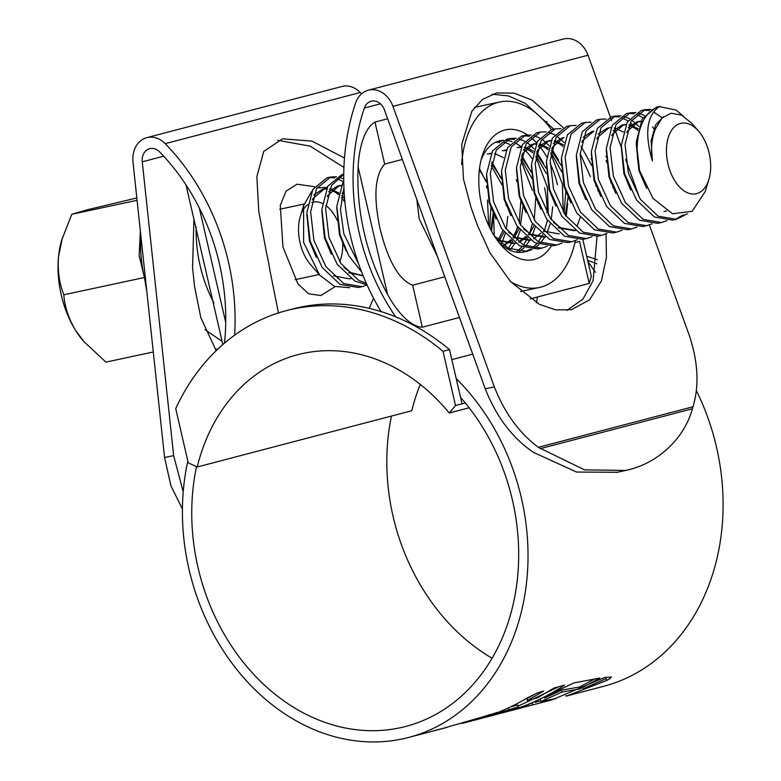 <?xml version="1.0" encoding="UTF-8"?>
<svg xmlns="http://www.w3.org/2000/svg" width="781" height="781" viewBox="0 0 781 781"><rect width="100%" height="100%" fill="white"/><g stroke="black" fill="none" stroke-linecap="round" stroke-linejoin="round"><path stroke-width="1.17" d="M443.012 351.323A233.314 188.28 -104.7 0 0 286.276 310.653A233.314 188.28 -104.7 0 0 175.715 408.59L188.231 462.791L197.212 466.999A187.791 151.543 75.3 0 1 297.825 354.681A187.791 151.543 75.3 0 1 449.231 412.993L455.528 405.524L443.012 351.323L449.514 349.615A233.314 188.28 -104.7 0 0 292.777 308.944L286.276 310.653M449.514 349.615L462.03 403.816L455.528 405.524M469.117 407.78L449.231 412.993M462.03 403.816L465.281 402.967M420.285 384.418A187.791 151.543 -104.7 0 0 411.782 410.728L197.212 466.999M597.319 259.79A233.314 188.28 -104.7 0 0 586.707 256.295M596.889 263.841A233.314 188.28 -104.7 0 0 587.654 260.376M153.291 351.977L105.913 362.13L83.44 341.112A75.874 44.781 -102.1 0 1 75.611 330.441A75.874 44.781 -102.1 0 1 61.269 295.003A75.874 44.781 -102.1 0 1 58.546 256.529A75.874 44.781 -102.1 0 1 61.758 239.884L71.793 214.297L87.55 209.718L136.831 197.964M84.231 342.019L75.611 330.441C68.572 318.531 64.638 306.65 63.827 294.779C59.278 283.493 57.511 270.743 58.546 256.529L62.324 238M140.961 236.575A87.618 51.712 77.9 0 0 144.397 277.519A87.618 51.712 77.9 0 0 146.008 283.854M205.091 329.728L222.097 341.317M337.353 220.554A36.043 21.272 77.9 0 0 325.823 205.501M322.407 203.441A36.043 21.272 77.9 0 0 313.093 202.113A36.043 21.272 77.9 0 0 311.726 202.484M307.743 204.632A36.043 21.272 77.9 0 0 302.159 211.768M303.604 205.52L300.285 216.571A36.043 21.272 77.9 0 0 300.05 242.754A36.043 21.272 77.9 0 0 310.584 264.652L319.634 275.078L303.614 242.432L303.604 205.52L311.902 191.208M316.988 187.938L327.229 187.303M330.109 188.28L338.573 193.961M339.706 261.684A36.043 21.272 77.9 0 0 342.722 242.813M349.683 287.711L334.444 286.383L319.634 275.078M709.148 153.125A36.043 21.272 77.9 0 0 698.614 131.218A36.043 21.272 77.9 0 0 673.691 127.606A36.043 21.272 77.9 0 0 667.97 163.922A36.043 21.272 77.9 0 0 688.256 193.063A36.043 21.272 77.9 0 0 708.914 179.308A36.043 21.272 77.9 0 0 709.148 153.125M698.614 131.218L691.751 123.31L681.579 115.11L671.172 113.206L662.073 117.941L655.562 128.719C651.735 137.788 650.661 148.488 652.33 160.808C644.413 133.59 646.736 115.52 659.291 106.616L676.014 110.053L682.877 115.793M660.101 106.421L656.352 107.222L642.255 118.839L636.29 141.986L639.58 170.58A56.906 33.583 -102.1 0 1 659.291 106.616M367.08 284.967L362.023 286.686L343.747 283.562L325.921 266.663L313.913 240.353L310.623 211.758L316.588 188.611L330.695 177.004L336.513 176.76M338.554 177.111L343.728 178.986M362.023 286.686L358.284 287.486L340.008 284.362L322.172 267.463L310.174 241.153L306.884 212.559L312.849 189.422L326.956 177.804L330.695 177.004M328.85 177.502L334.805 177.912M336.894 178.507L343.484 181.836M687.358 213.779L676.453 219.315L658.178 216.191L640.352 199.292L628.344 172.982L625.054 144.387L631.028 121.25L645.126 109.633L650.944 109.389M676.453 219.315L672.714 220.115L654.439 217.001L636.603 200.092L624.605 173.782L621.315 145.198L627.28 122.051L641.386 110.433L645.126 109.633M643.28 110.141L649.236 110.551M653.609 112.044L661.927 117.638M666.945 220.613L661.487 222.526L643.212 219.402L625.376 202.504L613.378 176.194L610.088 147.599L616.053 124.452L630.15 112.835L635.978 112.591M638.009 112.952L644.432 115.481M661.487 222.526L657.739 223.327L639.463 220.203L621.637 203.304L609.629 176.994L606.339 148.4L612.304 125.253L626.411 113.635L630.15 112.835M628.305 113.343L634.27 113.753M636.349 114.348L642.939 117.677M652.565 126.961L653.853 128.689M651.979 223.825L646.512 225.729L628.236 222.614L610.4 205.706L598.402 179.396L595.112 150.811L601.077 127.664L615.184 116.047L621.002 115.803M623.033 116.164L629.457 118.692M631.712 120.079L638.956 126.502M646.512 225.729L642.763 226.529L624.497 223.415L606.661 206.506L594.663 180.206L591.363 151.612L597.338 128.465L611.435 116.847L615.184 116.047M613.329 116.554L619.294 116.965M621.383 117.55L627.973 120.879M630.296 122.607L637.852 130.515M637.003 227.027L631.536 228.94L613.261 225.816L595.434 208.917L583.427 182.608L580.137 154.013L586.101 130.866L600.208 119.259L606.027 119.015M631.536 228.94L627.797 229.741L609.522 226.617L591.686 209.718L579.687 183.408L576.398 154.814L582.362 131.677L596.459 120.059L600.208 119.259M622.027 230.239L616.56 232.142L598.295 229.028L580.459 212.12L568.461 185.819L565.161 157.225L571.136 134.078L585.233 122.461L591.061 122.217M616.56 232.142L612.821 232.953L594.546 229.829L576.72 212.93L564.712 186.62L561.422 158.026L567.387 134.879L581.494 123.261L585.233 122.461M607.052 233.441L601.595 235.354L583.319 232.23L565.483 215.331L553.485 189.022L550.195 160.427L556.16 137.29L570.257 125.673L576.085 125.429M605.968 156.122L606.368 157.137M601.595 235.354L597.846 236.155L579.57 233.041L561.744 216.132L549.736 189.822L546.446 161.237L552.421 138.091L566.518 126.473L570.257 125.673M592.086 236.653L586.619 238.566L568.343 235.442L550.517 218.543L538.509 192.233L535.219 163.639L541.184 140.492L555.291 128.875L561.109 128.64M586.619 238.566L582.88 239.367L564.604 236.243L546.768 219.344L534.77 193.034L531.48 164.44L537.445 141.293L551.542 129.685L555.291 128.875M577.11 239.865L571.643 241.768L553.368 238.654L535.541 221.745L523.534 195.435L520.244 166.851L526.218 143.704L540.315 132.087L546.134 131.843M548.174 132.204L554.588 134.732M556.853 136.119L564.097 142.542M571.643 241.768L567.904 242.569L549.629 239.455L531.793 222.546L519.795 196.246L516.505 167.651L522.469 144.505L536.576 132.887L540.315 132.087M562.135 243.067L556.677 244.98L538.402 241.856L520.566 224.957L508.568 198.647L505.278 170.053L511.243 146.916L525.34 135.298L531.168 135.054M533.198 135.406L539.622 137.934M541.877 139.33L545.05 141.751M545.402 142.054L549.121 145.754M551.757 148.956L558.571 160.134M556.677 244.98L552.928 245.781L534.653 242.657L516.827 225.758L504.819 199.448L501.529 170.854L507.494 147.716L521.601 136.099L525.34 135.298M523.495 135.806L529.459 136.216M550.839 153.808L562.359 184.004L563.306 211.993M547.169 246.279L541.702 248.182L523.426 245.068L505.59 228.169L493.592 201.859L490.302 173.265L496.267 150.118L510.374 138.501L516.192 138.257M518.223 138.618L524.647 141.146M526.902 142.532L530.074 144.963M530.426 145.266L534.145 148.966M536.791 152.168L543.596 163.346M541.702 248.182L537.953 248.993L519.687 245.869L501.851 228.97L489.853 202.66L486.553 174.065L492.528 150.918L506.625 139.301L510.374 138.501M508.519 139.008L514.484 139.418M535.873 157.02L547.383 187.215L548.33 215.195M497.702 141.381L501.217 141.468M503.257 141.83L509.671 144.358M521.815 155.37L531.109 172.162M495.828 142.142L499.508 142.63M520.898 160.222L532.408 190.418M491.874 161.794L501.158 178.585M479.485 168.676L486.192 181.788M358.655 264.017L343.865 233.939L340.467 209.474L343.933 187.85M361.613 271.983L348.677 255.572L340.116 234.739L336.826 206.145L342.791 182.998L343.747 181.417M366.328 283.298L358.723 280.359L340.897 263.451L328.889 237.141L325.599 208.556L331.564 185.409L343.738 174.329M366.982 284.753L354.984 281.16L337.148 264.251L325.15 237.951L321.86 209.357L327.825 186.21L341.922 174.593L343.738 174.202M683.326 214.824L674.569 219.637M580.146 217.489L576.964 226.392M567.68 203.519L566.196 216.347M552.704 206.731L551.23 219.559M550.205 223.903L547.022 232.806M545.089 236.575L540.579 242.94M538.988 244.619L533.94 248.524M532.193 249.481L526.726 251.394L508.451 248.28L495.125 237.199M547.481 220.359L544.064 231.791M542.736 234.739L538.392 241.856M536.84 243.74L531.92 248.202M530.201 249.324L524.842 251.716M535.229 227.115L532.046 236.008M530.123 239.787L525.613 246.152M524.012 247.831L518.975 251.736M532.505 223.561L529.088 235.003M527.771 237.951L523.426 245.068M521.864 246.952L516.944 251.414M520.253 230.317L516.534 240.353M515.148 242.989L510.637 249.364M517.539 226.773L514.123 238.205M512.795 241.163L508.451 248.27M507.787 216.357L506.303 229.175M505.278 233.529L501.568 243.565M492.811 219.559L491.552 231.244M487.49 200.043L488.721 225.602M639.58 170.58L652.965 198.354L672.548 213.779L692.181 211.29L705.243 191.511L708.914 179.308M666.505 210.938L664.016 211.485M626.713 132.536L627.533 130.944L638.858 121.475L641.035 121.192M611.748 135.748L612.558 134.156L623.882 124.687L626.069 124.404M629.34 124.618L638.282 128.816M596.772 138.95L597.592 137.358L608.907 127.889L611.093 127.606M614.374 127.83L623.306 132.018M581.796 142.162L582.616 140.57L593.941 131.101L592.066 131.501L583.241 137.241M612.919 186.854L612.919 187.704M551.855 148.575L552.665 146.984L563.989 137.515L562.115 137.915L553.299 143.655M591.002 158.523L591.344 159.265M597.943 190.056L597.943 190.906M575.441 230.444L560.856 227.818L553.544 222.605M536.879 151.787L537.699 150.196L549.014 140.726L551.201 140.443M554.481 140.658L563.413 144.856M521.903 154.999L522.723 153.398L534.048 143.929L536.225 143.645M539.505 143.87L548.447 148.058M551.396 150.635L561.393 165.679M568.002 197.329L565.405 215.214M545.489 236.868L530.914 234.232L523.592 229.018M519.072 147.14L521.259 146.857M524.529 147.072L525.984 147.404M527.029 147.726L533.472 151.27M536.42 153.847L546.085 168.14M531.129 239.952L529.254 240.353L530.484 240.05L515.938 237.444L508.626 232.23M504.096 150.343L506.283 150.059M521.454 157.059L531.451 172.093M538.05 202.894L538.05 203.743M534.058 225.641L529.01 234.622M526.814 237.131L519.043 242.305M515.548 243.281L500.963 240.646L494.422 236.126M489.121 153.554L491.308 153.271M494.588 153.496L503.52 157.684M523.085 206.106L520.488 224.84M519.082 228.843L514.044 237.834M511.838 240.343L504.067 245.507M491.503 163.473L501.168 177.765M504.106 232.055L498.932 241.212M479.349 169.799L486.192 180.977M493.133 213.369L490.907 230.024M342.234 193.493L344.05 190.232M363.077 275.664L351.235 272.725L343.923 267.522M327.259 196.695L328.079 195.104L339.393 185.634L341.58 185.351M312.283 199.907L313.103 198.315L324.427 188.846L326.604 188.563M329.885 188.777L338.827 192.975M341.775 195.553L344.616 198.696M652.33 160.808L651.149 140.736L655.61 124.931L663.391 116.75M646.609 188.377L638.897 170.443L636.222 143.499M630.726 190.037L623.921 173.655L621.246 146.701M628.158 127.615L636.984 121.875L640.84 121.611M615.76 193.249L608.946 176.857L606.281 149.913M613.192 130.827L622.008 125.087L625.864 124.823M629.017 125.38L634.836 128.104L637.882 130.417M600.784 196.451L593.97 180.069L591.305 153.125M598.217 134.039L607.042 128.289L608.907 127.889M585.809 199.663L579.004 183.271L576.329 156.327M570.833 202.865L564.028 186.483L561.363 159.539M606.115 160.525L606.827 162.516M610.732 180.733L610.898 182.832M555.867 206.077L549.053 189.695L546.388 162.741M580.976 146.203L591.852 165.728M595.757 183.935L595.923 186.034M576.046 230.327L574.172 230.727L558.22 227.798M540.891 209.288L534.087 192.897L531.412 165.953M538.324 146.867L547.149 141.127L551.005 140.863M554.159 141.42L559.977 144.143L563.013 146.457M559.206 233.939L543.244 231.01M525.916 212.491L519.111 196.109L516.436 169.165M523.348 150.079L532.173 144.329L534.048 143.929M533.12 144.163L536.03 144.065M539.183 144.622L545.001 147.345L548.037 149.659M551.035 152.617L561.91 172.142M565.815 190.359L564.175 213.359M544.23 237.141L528.278 234.212M510.95 215.702L504.135 199.311L501.47 172.367M517.198 147.541L521.054 147.277M524.207 147.834L525.164 148.126M526.228 148.536L533.072 152.871M536.059 155.829L546.222 173.353M540.969 233.197L533.667 238.84M529.254 240.353L513.302 237.424M495.974 218.914L489.16 202.523L486.495 175.579M502.222 150.743L506.088 150.489M521.083 159.041L531.968 178.556M535.873 196.773L534.224 219.773M525.994 236.409L518.691 242.051M515.509 243.252L514.279 243.565L498.327 240.626M487.256 153.955L491.112 153.691M516.28 179.767L516.993 181.768M520.898 199.975L519.248 222.985M517.94 227.32L512.99 237.121M511.028 239.611L503.716 245.254M491.142 165.455L502.017 184.97M505.922 203.187L506.088 205.286M502.964 230.532L498.024 240.323M486.329 186.19L487.041 188.182M490.946 206.399L489.716 227.701M346.247 250.994L339.432 234.603L336.767 207.658M363.165 275.888L348.599 272.706M331.271 254.196L324.457 237.814L321.792 210.86M328.703 191.784L337.529 186.034L341.385 185.771M351.45 278.446L349.585 278.846L333.624 275.918M316.295 257.408L309.491 241.017L306.816 214.072M313.728 194.986L322.553 189.246L326.409 188.982M329.562 189.539L335.381 192.263L338.417 194.576M341.414 197.534L344.919 202.015M140.355 230.903L139.155 255.553L144.397 277.519L146.808 291.342M63.827 294.779L144.397 277.519M71.793 214.297L137.085 200.307M213.896 302.813A94.843 55.978 -102.1 0 1 200.161 265.765A94.843 55.978 -102.1 0 1 196.168 227.027M335.088 286.637L320.845 295.501L308.632 293.812L297.932 283.903L282.947 246.991L280.281 205.413L286.022 191.179L297.005 184.218L314.567 186.698M222.849 344.548L185.985 184.872M358.128 166.929A199.731 161.179 -104.7 0 0 364.141 232.553A199.731 161.179 -104.7 0 0 387.571 294.447L358.128 166.929C358.752 151.69 363.145 128.963 374.978 122.08L384.672 164.069L402.342 159.441M437.448 256.539L419.212 218.836L416.82 199.487M384.672 164.069C371.629 178.898 375.925 208.625 380.113 229.087C385.209 249.022 394.59 278.28 412.641 285.211L422.336 327.2L459.472 317.457M545.197 121.982L547.09 121.485M551.24 246.074A66.395 39.187 -102.1 0 1 501.012 245.029A66.395 39.187 -102.1 0 1 481.604 204.681A66.395 39.187 -102.1 0 1 482.033 156.454A66.395 39.187 -102.1 0 1 527.517 134.976M498.542 242.012A56.906 33.583 77.9 0 0 523.973 251.99L526.726 251.394M525.291 251.658A56.906 33.583 77.9 0 0 530.455 249.354M546.885 212.754A56.906 33.583 77.9 0 0 544.562 187.811M551.406 129.714A94.843 55.978 77.9 0 0 499.664 101.999A94.843 55.978 77.9 0 0 461.639 164.449M494.266 235.872L493.514 213.457M582.802 239.376L591.354 276.386L589.225 283.435L579.531 241.446L574.884 242.657M530.192 298.908L589.225 283.435M422.336 327.2C408.746 326.692 394.903 308.046 387.571 294.447M374.978 122.08L387.64 118.761M444.76 276.786L412.641 285.211M532.027 158.533A56.906 33.583 77.9 0 0 524.92 150.05M521.259 146.838A56.906 33.583 77.9 0 0 514.23 142.513M511.994 141.615A56.906 33.583 77.9 0 0 505.61 140.297M503.569 140.268A56.906 33.583 77.9 0 0 500.123 140.697A56.906 33.583 77.9 0 0 481.018 160.212M530.875 137.446A66.395 39.187 -102.1 0 1 536.615 142.845M538.87 145.403A66.395 39.187 -102.1 0 1 546.798 156.942M550.097 163.327A66.395 39.187 -102.1 0 1 557.458 184.794M510.569 281.648A94.843 55.978 77.9 0 0 539.407 287.476A94.843 55.978 77.9 0 0 575.314 240.655M492.098 658.237A199.175 160.73 75.3 0 1 393.068 516.309A199.175 160.73 75.3 0 1 391.457 416.048M460.546 397.392A199.175 160.73 75.3 0 1 512.434 500.094A199.175 160.73 75.3 0 1 405.739 726.437A199.175 160.73 75.3 0 1 198.003 567.465A199.175 160.73 75.3 0 1 196.509 466.667M617.293 472.28L576.563 472.056L533.345 452.326L530.914 450.588C511.125 436.306 495.915 415.726 485.274 388.85L494.344 386.868L392.95 106.382A24.66 19.896 -104.7 0 0 368.261 90.206A24.66 19.896 -104.7 0 0 355.667 102.858A213.018 171.898 -104.7 0 0 350.415 235.657A213.018 171.898 -104.7 0 0 381.108 311.609M485.274 388.85L384.447 109.926A13.277 10.719 -104.7 0 0 371.151 101.218A13.277 10.719 -104.7 0 0 364.366 108.022A201.635 162.712 -104.7 0 0 359.397 233.734A201.635 162.712 -104.7 0 0 395.703 316.852M456.211 378.619A210.558 169.907 75.3 0 1 521.415 498.171A210.558 169.907 75.3 0 1 408.629 737.449A210.558 169.907 75.3 0 1 189.022 569.388A210.558 169.907 75.3 0 1 187.831 461.054M696.213 390.285A210.558 169.907 75.3 0 1 716.48 447.015A210.558 169.907 75.3 0 1 603.693 686.294L566.049 696.164L565.932 695.646M611.386 677.029L604.748 677.439L552.46 699.727L515.645 709.373M610.84 676.863C612.05 677.098 610.664 678.298 606.7 680.466L566.43 696.066M544.621 698.048L561.373 690.199L579.434 687.026L579.873 688.92L599.925 678.045L573.908 682.916L524.481 706.414L516.495 709.099M579.873 688.92L561.812 692.103L540.911 701.572L555.867 698.507L545.509 701.553M497.351 712.331L473.803 720.297L497.351 712.331M489.853 714.605L465.251 722.591L489.853 714.605M517.578 708.875L462.069 723.431L481.213 717.309L444.799 727.853M564.604 685.171L554.09 687.993L537.406 697.863L527.4 700.567L543.596 691.058L537.23 693.02L527.956 697.55C512.795 706.59 497.067 713.551 480.784 718.422L518.35 706.873L499.303 713.58L507.943 711.364C527.683 705.692 546.573 696.955 564.604 685.171M408.629 737.449L447.074 727.365M224.489 343.132A201.635 162.712 -104.7 0 0 159.617 151.895A13.277 10.719 -104.7 0 0 149.698 148.663A13.277 10.719 -104.7 0 0 142.259 161.813L173.655 455.616L183.213 491.893M216.171 350.689L200.815 317.633L194.586 286.607L192.565 267.649L193.922 219.1M343.923 167.446L310.164 146.164L277.606 140.258M369.208 308.349L373.552 298.215M537.494 296.995L536.401 302.745M587.898 261.42A201.635 162.712 -104.7 0 0 595.444 272.247M566.84 310.389L582.88 299.211L593.091 280.701L597.045 236.311M553.817 129.197L525.33 103.434L508.714 95.975L492.176 94.198M494.344 386.868C504.497 412.778 519.16 432.928 538.314 447.337L584.51 469.85L625.688 470.445L629.252 469.586C655.825 463.143 683.502 440.865 692.444 408.746L692.981 406.774C699.317 385.843 698.126 362.15 689.408 335.713L649.362 224.928M638.35 194.479L625.64 159.324M621.237 147.14L614.305 127.967M611.611 120.508L610.605 117.736M610.381 117.111L588.015 55.226A24.66 19.896 -104.7 0 0 563.326 39.05L368.261 90.206M563.15 127.567L532.193 100.183L514.162 93.124L496.618 92.949L482.59 99.333L471.861 111.205L461.727 144.485L463.484 179.181L471.197 207.951L477.699 225.953L489.882 252.654L510.403 281.472L539.515 304.385L555.779 309.881L571.477 309.696L589.606 299.787L601.38 280.975L606.417 257.632L606.076 233.9M590.397 176.691L580.166 153.574M361.544 93.808A213.018 171.898 -104.7 0 0 360.285 92.5A24.66 19.896 -104.7 0 0 341.873 86.496L146.818 137.651A24.66 19.896 -104.7 0 0 132.995 162.077L164.566 457.52L173.655 455.616M234.632 335.176A213.018 171.898 -104.7 0 0 165.221 143.655A24.66 19.896 -104.7 0 0 146.818 137.651M344.48 158.006L311.99 141.127L282.546 138.813L263.734 151.426L256.851 176.594L258.765 211.3L266.331 251.843A213.018 171.898 75.3 0 1 269.933 270.47L278.436 312.927M182.422 509.046L170.941 485.831L164.566 457.52M443.383 728.204L429.501 731.973L443.315 728.351M582.86 688.91L606.261 678.562L606.7 680.466M579.434 687.026L594.985 678.777M561.373 690.199L561.812 692.103M540.54 699.952L540.911 701.572M532.339 703.456L532.574 704.452M536.332 693.343L526.96 698.653L527.4 700.567M490.165 715.376L490.292 715.923M508.46 707.879L508.802 709.363M510.471 706.932L517.92 704.999L518.35 706.873M507.826 710.856L507.943 711.364M518.184 706.131L557.595 687.329M199.282 207.922L225.729 322.485M364.366 108.022L380.406 103.814M451.828 359.631L472.73 354.144M142.259 161.813L163.688 156.19M538.314 447.337L692.981 406.774M392.95 106.382L588.015 55.226M165.221 143.655L360.285 92.5M540.13 448.685L692.444 408.746M279.725 209.259L304.082 204.036M295.169 279.666L319.156 274.531M638.858 121.475L636.984 121.875M623.882 124.687L622.008 125.087M516.153 243.164L514.279 243.565M339.393 185.634L337.529 186.034M324.427 188.846L322.553 189.246M217.997 348.951L215.38 349.507M499.664 101.999L474.506 107.387M539.407 287.476L520.615 291.508M625.688 470.445L616.717 472.407M535.131 702.314L540.745 700.84"/></g></svg>

